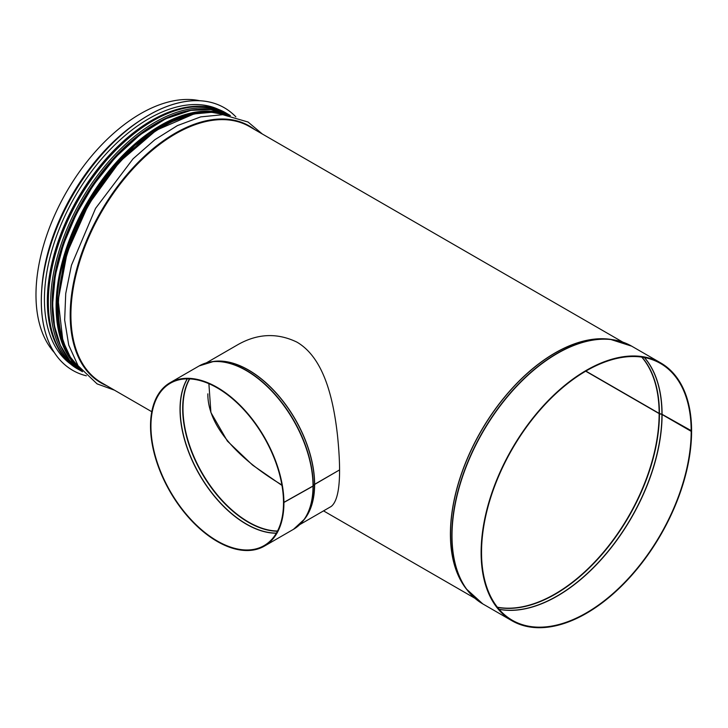 <?xml version="1.0" encoding="UTF-8"?>
<svg xmlns="http://www.w3.org/2000/svg" width="728" height="728" viewBox="0 0 728 728"><rect width="100%" height="100%" fill="white"/><g stroke="black" fill="none" stroke-linecap="round" stroke-linejoin="round"><path stroke-width="1.09" d="M207.844 393.83C207.607 430.43 246.31 463.727 281.891 484.966M206.361 362.863L237.774 344.717C257.521 333.488 277.25 332.623 296.951 342.142C323.896 357.867 333.388 398.544 337.519 435.663C341.659 476.312 339.539 499.918 331.167 506.479M585.876 371.089L659.14 413.386A1.174 0.682 -0.1 0 0 659.432 413.513L662.08 414.314L691.6 430.876A148.831 85.931 -60 0 0 660.778 362.954L631.677 346.155A148.831 85.931 -60 0 0 482.837 432.077A148.831 85.931 -60 0 0 482.846 603.94L511.939 620.738A148.831 85.931 -60 0 1 511.939 448.885A148.831 85.931 -60 0 1 660.778 362.954M585.694 371.189L659.14 413.595A1.174 0.682 0 0 0 659.432 413.722L662.08 414.523L691.181 431.331A148.248 85.585 -60 0 1 626.471 580.516A148.248 85.585 -60 0 1 512.239 620.229A148.248 85.585 -60 0 1 512.239 449.049A148.248 85.585 -60 0 1 660.478 363.463A148.248 85.585 -60 0 1 691.181 431.113M691.181 431.331L691.6 431.085A148.831 85.931 -60 0 1 626.635 580.871A148.831 85.931 -60 0 1 511.939 620.738M54.3 352.543A147.893 85.385 -60 0 1 66.612 191.773A147.893 85.385 -60 0 1 199.681 100.728M281.973 485.43L252.598 465.119L227.382 441.086L210.911 412.521L208.881 383.674M283.62 502.629L313.022 486.131A1.174 0.682 0 0 0 313.24 485.967L314.632 484.439L339.385 470.015M283.511 502.693A93.739 54.127 60 0 1 264.091 545.609A93.739 54.127 60 0 1 170.352 491.482A93.739 54.127 60 0 1 170.352 383.237A93.739 54.127 60 0 1 242.533 408.299A93.739 54.127 60 0 1 283.511 502.566L313.022 486.004A1.174 0.682 -0.1 0 0 313.24 485.831L314.632 484.302L339.503 469.942M283.92 502.939A94.331 54.464 60 0 1 264.382 546.118A94.331 54.464 60 0 1 170.052 491.655A94.331 54.464 60 0 1 170.052 382.728A94.331 54.464 60 0 1 242.688 407.944A94.331 54.464 60 0 1 283.92 502.802M224.306 107.762A151.606 87.533 120 0 0 224.288 107.753A151.606 87.533 120 0 0 148.485 115.261A151.606 87.533 120 0 0 49.449 248.858A151.606 87.533 120 0 0 72.682 370.334A151.606 87.533 120 0 0 72.709 370.352A151.606 87.533 120 0 0 86.368 375.803M235.863 116.862A151.606 87.533 120 0 0 224.333 107.771A151.606 87.533 120 0 0 148.53 115.279A151.606 87.533 120 0 0 49.486 248.876A151.606 87.533 120 0 0 72.727 370.361L72.682 370.334M220.83 110.556A147.484 85.149 120 0 0 148.712 118.755A147.484 85.149 120 0 0 52.807 247.256A147.484 85.149 120 0 0 73.382 365.938M659.14 413.595A147.302 85.049 -60 0 1 604.213 551.296A147.302 85.049 -60 0 1 497.37 607.188M641.75 357.102A147.302 85.049 -60 0 1 659.14 413.386M659.432 413.722A147.356 85.076 -60 0 1 604.44 551.524A147.356 85.076 -60 0 1 497.506 607.37M641.978 357.139A147.356 85.076 -60 0 1 659.432 413.513M661.934 414.469A148.221 85.576 -60 0 1 606.615 553.089A148.221 85.576 -60 0 1 499.053 609.245M644.371 357.539A148.221 85.576 -60 0 1 661.934 414.25M662.08 414.523A148.248 85.585 -60 0 1 606.733 553.198A148.248 85.585 -60 0 1 499.126 609.336M644.489 357.557A148.248 85.585 -60 0 1 662.08 414.314M474.975 598.316A148.776 85.895 -60 0 1 467.713 590.69A148.776 85.895 -60 0 1 482.619 431.95A148.776 85.895 -60 0 1 612.63 339.676A148.776 85.895 -60 0 1 622.868 342.151M482.846 603.94L466.33 588.925A147.921 85.403 -60 0 1 481.144 431.103A147.921 85.403 -60 0 1 610.41 339.366L631.677 346.155M467.34 590.208A147.893 85.385 -60 0 1 481.035 431.04A147.893 85.385 -60 0 1 612.039 339.594M151.779 411.72L101.538 382.71A147.893 85.385 -60 0 1 101.538 211.939A147.893 85.385 -60 0 1 249.431 126.554L622.777 342.105M106.798 385.74A148.321 85.631 -60 0 1 100.919 211.584A148.321 85.631 -60 0 1 254.682 129.584M80.763 369.515A147.893 85.385 -60 0 1 88.98 204.686A147.893 85.385 -60 0 1 227.618 115.151M62.817 268.268A146.419 84.539 -60 0 1 130.985 150.223M60.36 345.4A146.901 84.812 -60 0 1 82.555 200.983A146.901 84.812 -60 0 1 196.533 109.546M60.642 346.018A146.919 84.821 -60 0 1 82.555 200.974A146.919 84.821 -60 0 1 197.197 109.482M82.537 371.717L81.245 370.989A147.893 85.385 -60 0 1 81.245 200.218A147.893 85.385 -60 0 1 229.138 114.833L226.845 113.513A147.893 85.385 -60 0 0 78.952 198.899A147.893 85.385 -60 0 0 78.952 369.669C34.99 346.956 39.012 255.692 86.031 186.441C125.544 124.47 190.117 90.572 226.845 113.513M41.733 289.444A147.893 85.385 -60 0 1 138.748 121.394M314.632 484.439A93.393 53.918 60 0 1 303.749 520.083M212.285 361.652A93.393 53.918 60 0 1 279.87 397.206A93.393 53.918 60 0 1 314.632 484.302M277.423 531.222A92.856 53.608 60 0 1 201.911 473.264A92.856 53.608 60 0 1 189.471 378.897M277.523 531.021A92.802 53.581 60 0 1 202.193 473.1A92.802 53.581 60 0 1 189.699 378.906M276.385 533.096A93.712 54.109 60 0 1 199.59 474.601A93.712 54.109 60 0 1 187.323 378.851M276.322 533.196A93.739 54.127 60 0 1 199.445 474.683A93.739 54.127 60 0 1 187.214 378.851M313.022 486.131A94.331 54.464 60 0 1 293.484 529.32L264.382 546.118M170.052 382.728L199.154 365.929A94.331 54.464 60 0 1 271.79 391.145A94.331 54.464 60 0 1 313.022 486.004M313.24 485.967A94.276 54.427 60 0 1 303.157 520.848A94.276 54.427 60 0 1 298.516 525.716M204.786 363.372A94.276 54.427 60 0 1 211.32 361.789A94.276 54.427 60 0 1 278.879 398.798A94.276 54.427 60 0 1 313.24 485.831M314.523 484.52A93.421 53.936 60 0 1 304.541 519.082L293.484 529.32M199.154 365.929L213.541 361.479A93.421 53.936 60 0 1 280.48 398.143A93.421 53.936 60 0 1 314.523 484.384M157.048 123.569A147.183 84.976 120 0 0 52.762 303.958M52.762 304.431A147.775 85.322 -60 0 1 116.58 156.447A147.775 85.322 -60 0 1 230.084 115.534L210.929 109.564L190.827 110.374L165.702 118.801L140.094 134.744L115.515 157.248L93.439 184.976L76.294 214.023L63.363 244.644L55.319 275.229L52.589 304.195L54.536 326.226L60.288 345.236L69.67 360.515L82.328 371.462A147.775 85.322 -60 0 1 52.762 304.431M229.093 115.37A147.775 85.322 120 0 0 117.226 161.288A147.775 85.322 120 0 0 56.102 306.361A147.775 85.322 120 0 0 81.691 370.689M214.851 112.512A147.011 84.876 120 0 0 109.974 171.162A147.011 84.876 120 0 0 57.057 306.288A147.011 84.876 120 0 0 72.09 359.787M75.075 363.681A147.183 84.976 -60 0 1 56.93 306.361A147.183 84.976 -60 0 1 112.421 168.05A147.183 84.976 -60 0 1 219.72 113.149M211.757 107.762A147.484 85.149 120 0 0 151.633 120.439A147.484 85.149 120 0 0 59.041 238.911A147.484 85.149 120 0 0 66.43 359.477M474.884 598.261L323.541 510.883M262.362 134.025L248.039 122.013L222.795 114.696L200.691 116.88L177.432 125.589L154.855 139.712L133.069 158.804L95.559 208.372L71.444 265.274L65.729 293.539L64.665 320.056L68.723 345.09L78.051 365.711L97.079 383.874L114.478 390.181M80.817 369.587L70.307 357.093L62.899 340.995L58.176 300.282L67.122 252.716L88.543 204.45L119.638 161.752L156.356 130.212L193.985 113.941L211.621 112.312L227.7 115.17M230.403 115.597L229.138 114.833M81.245 370.989L78.952 369.669M299.745 524.615L331.213 506.451M203.549 112.512L193.484 113.777L164.31 124.597L134.798 145.427L107.416 174.547L84.412 209.564L64.264 258.668L57.23 306.051L59.56 329.93L66.448 349.995"/></g></svg>
